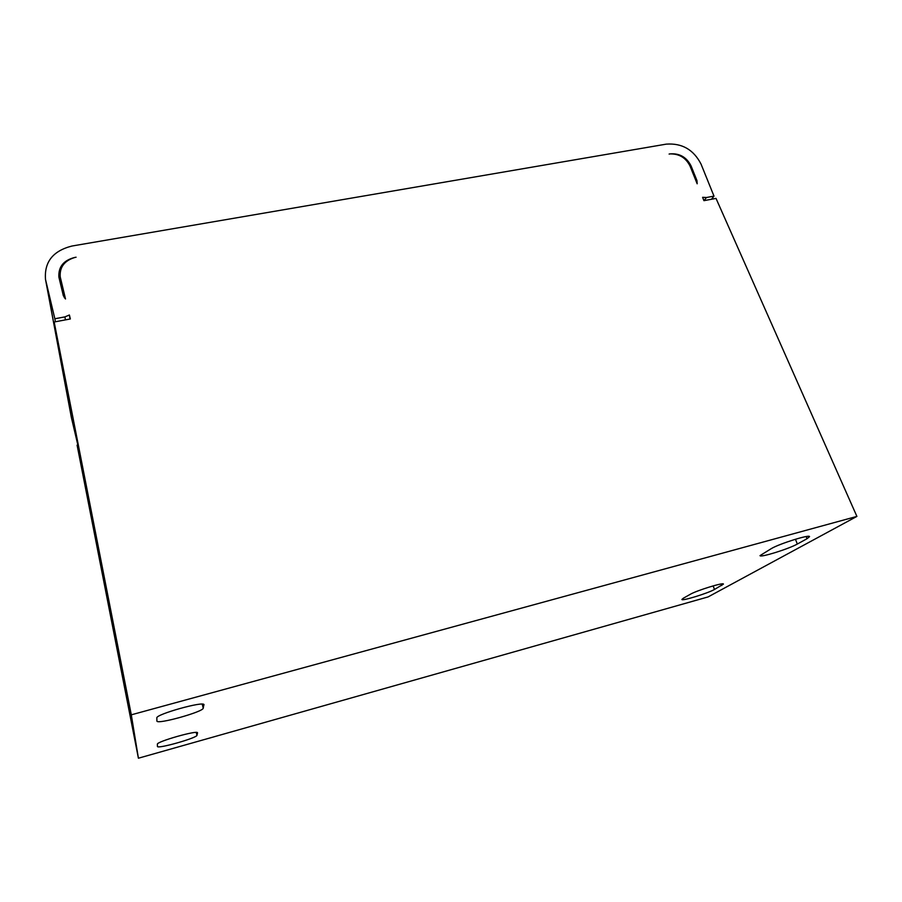 <?xml version="1.0" encoding="UTF-8"?>
<svg xmlns="http://www.w3.org/2000/svg" width="902" height="902" viewBox="0 0 902 902"><rect width="100%" height="100%" fill="white"/><g stroke="black" fill="none" stroke-linecap="round" stroke-linejoin="round"><path stroke-width="1.35" d="M70.345 318.97L69.386 314.99L64.933 316.884L54.842 318.767L45.495 279.361C44.187 261.963 53.004 250.846 71.957 246.032L666.24 144.14C682.002 142.99 693.604 149.642 701.057 164.13L713.989 196.117L706.469 197.515L702.602 197.312L703.943 200.661L716.019 198.406L856.9 516.406L131.297 714.824L54.165 321.991L70.345 318.97M670.13 153.915C679.251 153.723 685.892 157.782 690.053 166.081L697.167 183.794L696.975 180.648L691.056 165.912C686.58 157.185 679.601 153.171 670.118 153.881L669.104 154.062M74.765 257.442C63.58 260.306 58.28 266.845 58.889 277.094L63.332 295.698L65.508 298.968L60.208 276.824C59.555 267.15 64.403 260.701 74.776 257.487L76.084 257.217M78.203 444.945L77.098 445.182L130.497 717.507L122.322 669.69L54.165 321.991M64.358 297.818L60.208 276.824M77.854 445.024L71.393 417.558L45.495 279.361M856.9 516.406L708.093 596.921L138.412 758.21L77.098 445.182M713.989 196.117L711.509 199.252M54.842 318.767L55.394 321.755M75.903 433.231L78.057 444.979M69.386 314.99L70.018 319.026M131.297 714.824L138.412 758.21M157.433 746.416L157.433 746.461C157.264 749.246 197.256 737.904 196.974 735.265L197.527 732.807C198.068 729.819 156.283 741.669 157.388 744.206L157.433 746.416M203.987 704.936L203.987 704.744C204.529 700.696 155.516 714.361 156.835 717.936L156.903 721.048C156.869 724.813 203.424 711.825 203.232 708.171L203.886 704.575M806.997 538.742L809.545 536.634C809.804 534.209 779.61 543.647 771.39 548.563L760.014 555.621C759.924 557.898 788.743 548.957 797.323 544.041L806.997 538.742L806.14 536.566M683.299 598.251L681.889 599.469C681.709 601.318 707.856 593.291 714.474 589.468L723.438 584.079C723.776 582.14 696.547 590.539 690.244 594.328L683.299 598.251M696.975 180.648L696.276 181.584M60.445 277.985L62.249 289.068M706.469 197.515L704.011 200.65M45.765 280.601L71.608 418.551M64.933 316.884L65.429 319.883M196.974 735.265L196.275 732.435M203.232 708.171L202.228 704.158M797.323 544.041L795.451 539.249M714.474 589.468L713.155 585.883M721.78 585.466L721.228 583.989M691.056 165.912L690.357 166.859"/></g></svg>
